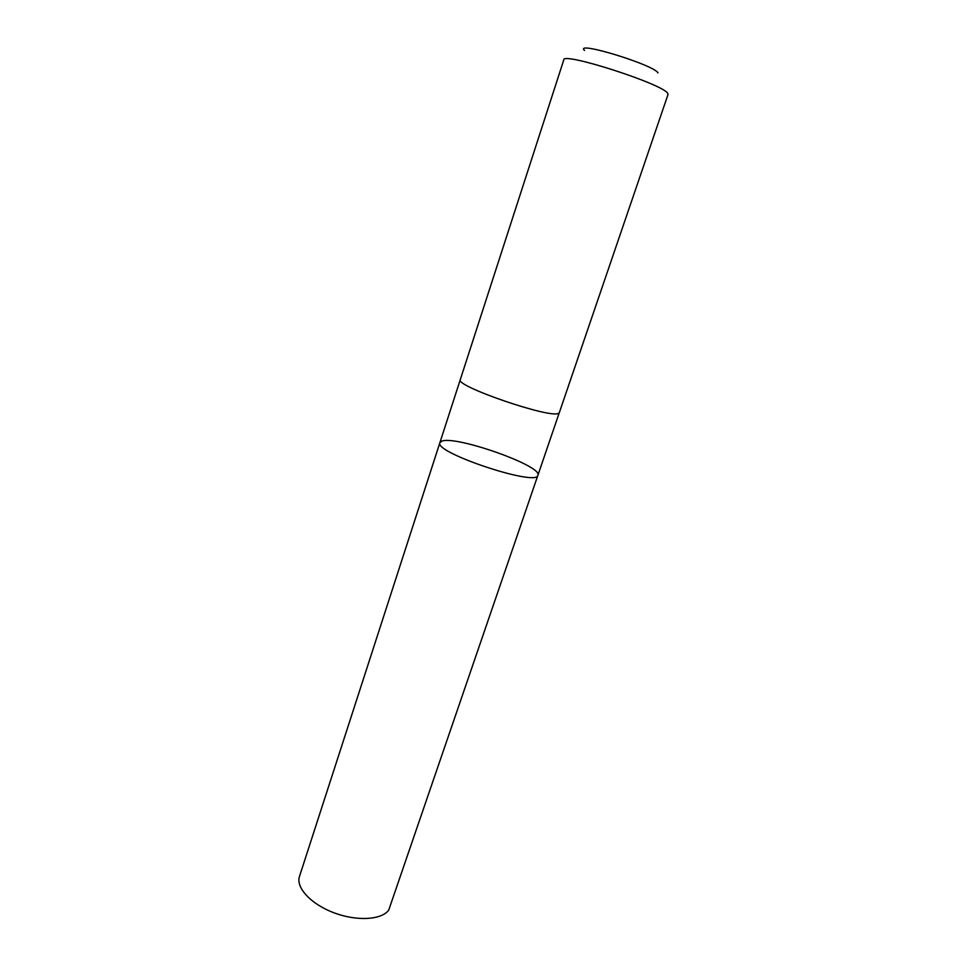 <?xml version="1.0" encoding="UTF-8"?>
<svg xmlns="http://www.w3.org/2000/svg" width="967" height="967" viewBox="0 0 967 967"><rect width="100%" height="100%" fill="white"/><g stroke="black" fill="none" stroke-linecap="round" stroke-linejoin="round"><path stroke-width="1.45" d="M441.81 441.157C455.699 435.223 542.934 466.07 537.906 475.256C537.398 487.066 433.228 452.411 439.9 442.656L441.81 441.157M299.48 876.453C295.636 887.537 310.903 904.157 333.905 912.763C356.835 921.503 381.723 919.98 388.758 910.02L537.906 475.256C537.398 487.066 433.228 452.411 439.9 442.656L299.48 876.453M558.406 413.368L559.325 412.607L668.016 94.524L667.689 93.4C663.833 84.359 562.407 51.662 563.797 59.845L460.28 379.656C454.49 385.845 549.957 418.699 558.406 413.368M584.527 50.441C573.576 40.288 653.873 64.753 658.019 72.912M460.256 379.765L439.9 442.656M559.277 412.716L537.906 475.256"/></g></svg>
